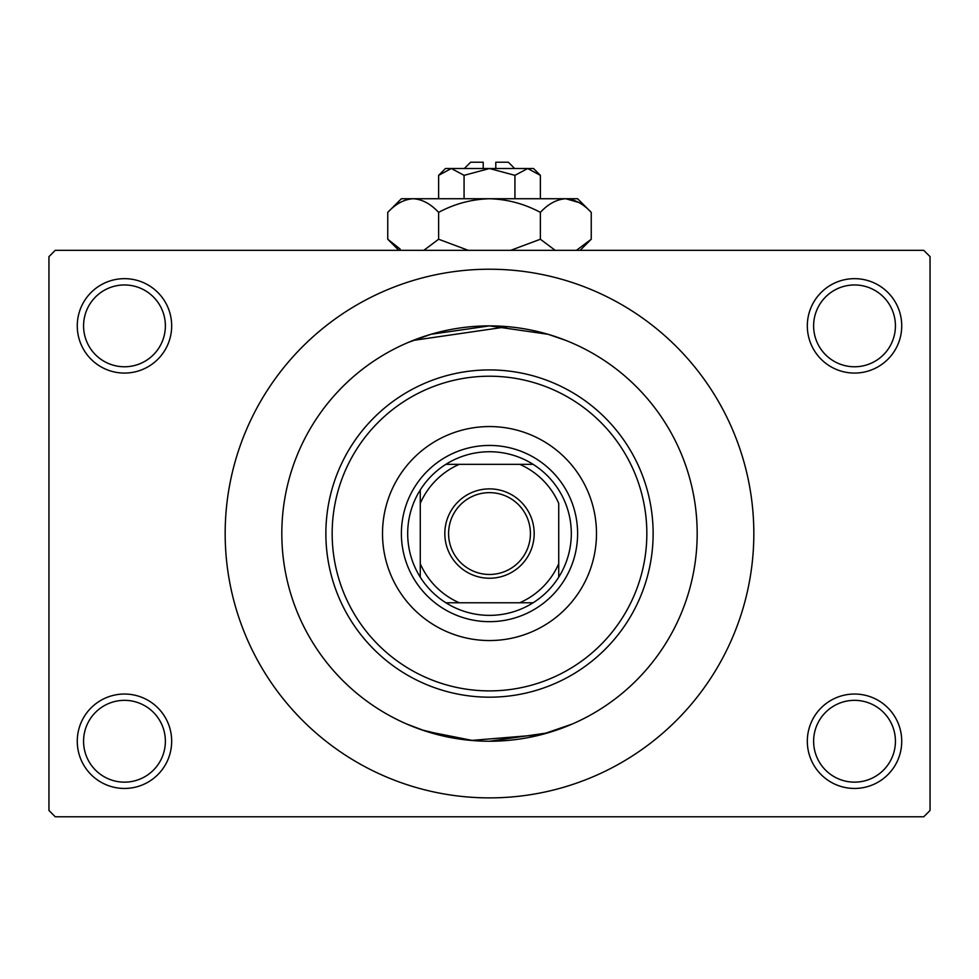 <?xml version="1.0" encoding="UTF-8"?>
<svg xmlns="http://www.w3.org/2000/svg" width="979" height="979" viewBox="0 0 979 979"><rect width="100%" height="100%" fill="white"/><g stroke="black" fill="none" stroke-linecap="round" stroke-linejoin="round"><path stroke-width="1.47" d="M807.32 741.238A47.2 47.2 0 0 1 854.532 694.038A47.2 47.2 0 0 1 901.732 741.238A47.2 47.2 0 0 1 854.532 788.45A47.2 47.2 0 0 1 807.32 741.238M895.43 741.238A40.91 40.91 0 0 0 854.532 700.34A40.91 40.91 0 0 0 813.622 741.238A40.91 40.91 0 0 0 854.532 782.148A40.91 40.91 0 0 0 895.43 741.238M77.268 741.238A47.2 47.2 0 0 1 124.468 694.038A47.2 47.2 0 0 1 171.68 741.238A47.2 47.2 0 0 1 124.468 788.45A47.2 47.2 0 0 1 77.268 741.238M165.378 741.238A40.91 40.91 0 0 0 124.468 700.34A40.91 40.91 0 0 0 83.57 741.238A40.91 40.91 0 0 0 124.468 782.148A40.91 40.91 0 0 0 165.378 741.238M77.268 325.872A47.2 47.2 0 0 1 124.468 278.66A47.2 47.2 0 0 1 171.68 325.872A47.2 47.2 0 0 1 124.468 373.072A47.2 47.2 0 0 1 77.268 325.872M165.378 325.872A40.91 40.91 0 0 0 124.468 284.962A40.91 40.91 0 0 0 83.57 325.872A40.91 40.91 0 0 0 124.468 366.77A40.91 40.91 0 0 0 165.378 325.872M807.32 325.872A47.2 47.2 0 0 1 854.532 278.66A47.2 47.2 0 0 1 901.732 325.872A47.2 47.2 0 0 1 854.532 373.072A47.2 47.2 0 0 1 807.32 325.872M895.43 325.872A40.91 40.91 0 0 0 854.532 284.962A40.91 40.91 0 0 0 813.622 325.872A40.91 40.91 0 0 0 854.532 366.77A40.91 40.91 0 0 0 895.43 325.872M565.96 340.447L548.069 334.292L489.537 325.872L430.956 334.292L408.292 342.405M460.705 739.231L421.631 729.844L406.677 724.019L425.51 731.142L473.114 740.601M489.463 741.238L548.044 732.818L572.323 724.019L541.35 734.666L471.217 740.442M413.077 340.435L507.783 326.668M697.183 533.555A207.683 207.683 0 0 0 489.5 325.872A207.683 207.683 0 0 0 281.817 533.555A207.683 207.683 0 0 0 489.5 741.238A207.683 207.683 0 0 0 697.183 533.555A207.683 207.683 0 0 0 489.5 325.872A207.683 207.683 0 0 0 281.817 533.555A207.683 207.683 0 0 0 489.5 741.238A207.683 207.683 0 0 0 697.183 533.555M225.17 533.555A264.33 264.33 0 0 0 489.5 797.885A264.33 264.33 0 0 0 753.83 533.555A264.33 264.33 0 0 0 489.5 269.225A264.33 264.33 0 0 0 225.17 533.555M923.76 816.767L55.24 816.767L48.95 810.477L48.95 256.633L55.24 250.343L923.76 250.343L930.05 256.633L930.05 810.477L923.76 816.767M382.508 533.555A106.992 106.992 0 0 0 489.5 640.547A106.992 106.992 0 0 0 596.492 533.555A106.992 106.992 0 0 0 489.5 426.563A106.992 106.992 0 0 0 382.508 533.555M646.838 533.555A157.338 157.338 0 0 0 489.5 376.217A157.338 157.338 0 0 0 332.162 533.555A157.338 157.338 0 0 0 489.5 690.893A157.338 157.338 0 0 0 646.838 533.555M325.872 533.555A163.628 163.628 0 0 1 489.5 369.927A163.628 163.628 0 0 1 653.128 533.555A163.628 163.628 0 0 1 489.5 697.183A163.628 163.628 0 0 1 325.872 533.555M489.5 488.876A44.679 44.679 0 0 1 534.179 533.555A44.679 44.679 0 0 1 489.5 578.234A44.679 44.679 0 0 1 444.821 533.555A44.679 44.679 0 0 1 489.5 488.876M489.5 574.465A40.91 40.91 0 0 0 530.41 533.555A40.91 40.91 0 0 0 489.5 492.645A40.91 40.91 0 0 0 448.59 533.555A40.91 40.91 0 0 0 489.5 574.465M489.5 451.735A81.82 81.82 0 0 0 445.898 464.327L459.322 464.327L445.898 464.327A81.82 81.82 0 0 0 420.272 577.157L420.272 563.733L420.272 577.157A81.82 81.82 0 0 0 533.102 602.783L519.678 602.783L533.102 602.783A81.82 81.82 0 0 0 558.728 577.157L558.728 503.377A75.518 75.518 0 0 0 519.678 464.327L459.322 464.327A75.518 75.518 0 0 0 420.272 503.377L420.272 563.733A75.518 75.518 0 0 0 459.322 602.783L519.678 602.783A75.518 75.518 0 0 0 558.728 563.733L558.728 577.157A81.82 81.82 0 0 0 533.102 464.327L519.678 464.327L533.102 464.327A81.82 81.82 0 0 0 489.5 451.735M489.5 621.665A88.11 88.11 0 0 1 401.39 533.555A88.11 88.11 0 0 1 489.5 445.445A88.11 88.11 0 0 1 577.61 533.555A88.11 88.11 0 0 1 489.5 621.665M445.898 602.783L459.322 602.783L445.898 602.783M420.272 489.953L420.272 503.377L420.272 489.953M464.327 168.523L470.618 162.233L483.21 162.233L483.21 168.523M540.371 175.339L533.555 168.523L445.445 168.523L438.629 175.339L451.343 168.523L464.07 175.339L489.5 168.523L514.93 175.339L527.657 168.523L540.371 175.339L540.371 198.737M514.93 175.339L514.93 198.737M438.629 175.339L438.629 198.737M464.07 175.339L464.07 198.737M400.178 249.094L387.757 239.231L387.757 212.37L401.39 198.737L577.61 198.737L591.243 212.37L591.243 239.231L576.411 250.343M387.757 212.37C395.675 203.852 404.156 199.3 413.199 198.737C422.133 199.263 430.601 203.803 438.629 212.37C454.55 203.828 471.499 199.288 489.5 198.737C507.44 199.275 524.389 203.828 540.371 212.37C548.289 203.852 556.77 199.3 565.801 198.737C574.734 199.263 583.215 203.803 591.243 212.37M540.371 212.37L540.371 239.231L510.708 250.343M555.203 250.343L540.371 239.231M569.313 199.018L578.809 202.494L565.801 198.737M413.199 198.737L409.687 199.018L413.199 198.737M438.629 212.37L438.629 239.231L423.797 250.343M468.292 250.343L438.629 239.231M495.79 168.523L495.79 162.233L508.382 162.233L514.673 168.523M398.869 250.343L387.757 239.231M580.131 250.343L591.243 239.231"/></g></svg>
